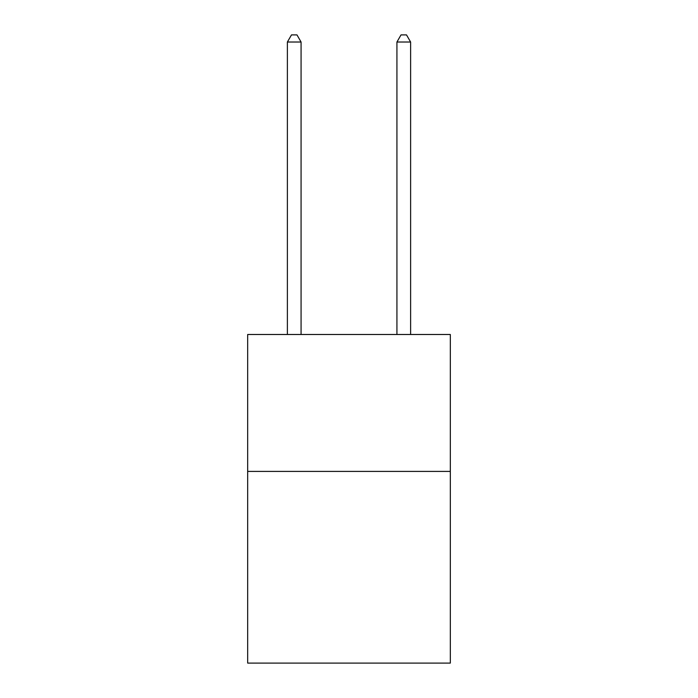 <?xml version="1.0" encoding="UTF-8"?>
<svg xmlns="http://www.w3.org/2000/svg" width="698" height="698" viewBox="0 0 698 698"><rect width="100%" height="100%" fill="white"/><g stroke="black" fill="none" stroke-linecap="round" stroke-linejoin="round"><path stroke-width="1.05" d="M450.323 471.412L450.323 663.1L247.677 663.1L247.677 334.49L450.323 334.49L450.323 471.412L247.677 471.412M301.074 334.49L301.074 42.02L287.384 42.02L287.384 334.49M287.384 42.02L291.494 34.9L296.973 34.9L301.074 42.02M410.616 334.49L410.616 42.02L396.926 42.02L396.926 334.49M396.926 42.02L401.027 34.9L406.506 34.9L410.616 42.02"/></g></svg>
